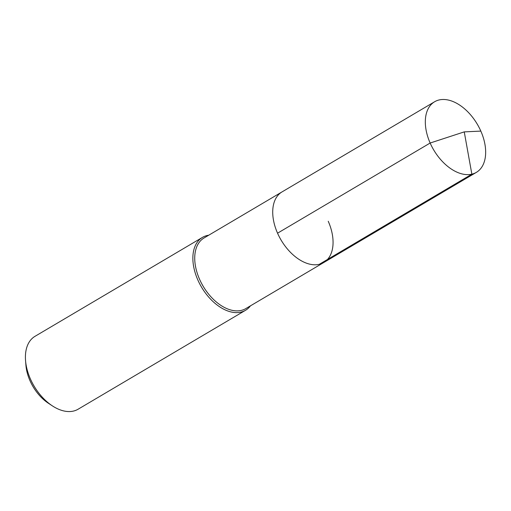 <?xml version="1.0" encoding="UTF-8"?>
<svg xmlns="http://www.w3.org/2000/svg" width="511" height="511" viewBox="0 0 511 511"><rect width="100%" height="100%" fill="white"/><g stroke="black" fill="none" stroke-linecap="round" stroke-linejoin="round"><path stroke-width="0.77" d="M328.234 221.257A41.014 25.307 59.4 0 1 323.757 262.533L245.765 308.612A41.014 25.307 59.4 0 1 199.558 279.268A41.014 25.307 -120.6 0 1 204.036 237.985L282.027 191.906A41.014 25.307 -120.6 0 0 277.55 233.188A41.014 25.307 59.4 0 0 323.757 262.533A41.014 25.307 59.4 0 1 277.55 233.188L430.147 143.029L277.55 233.188A41.014 25.307 -120.6 0 1 282.027 191.906L434.625 101.746A41.014 25.307 -120.6 0 1 480.832 131.097A41.014 25.307 59.4 0 1 476.354 172.373A41.014 25.307 59.4 0 1 430.147 143.029A41.014 25.307 -120.6 0 1 434.625 101.746M25.55 360.568L25.927 365.301A35.457 21.877 -120.6 0 0 29.983 380.676A35.457 21.877 59.4 0 0 48.315 403.198L52.282 405.811A42.343 26.125 59.4 0 1 30.392 378.926A42.343 26.125 -120.6 0 1 25.55 360.568A42.343 26.125 -120.6 0 1 35.016 336.315L202.471 237.379A42.343 26.125 -120.6 0 0 197.846 279.99A42.343 26.125 59.4 0 0 245.542 310.286A42.343 26.125 59.4 0 0 250.447 305.846M202.471 237.379A42.343 26.125 -120.6 0 1 208.718 235.22M52.282 405.811A42.343 26.125 59.4 0 0 78.094 409.222L245.542 310.286M319.26 264.334L471.857 174.174L464.25 131.883L430.147 143.029L464.25 131.883L480.832 131.097M323.757 262.533L476.354 172.373"/></g></svg>
